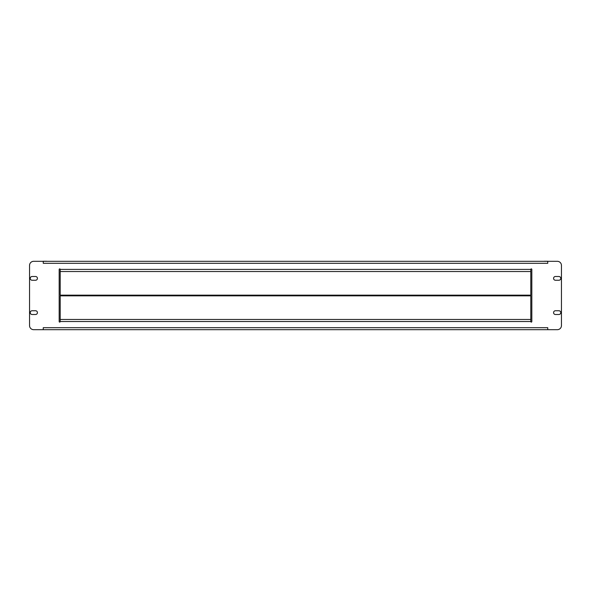 <?xml version="1.0" encoding="UTF-8"?>
<svg xmlns="http://www.w3.org/2000/svg" width="591" height="591" viewBox="0 0 591 591"><rect width="100%" height="100%" fill="white"/><g stroke="black" fill="none" stroke-linecap="round" stroke-linejoin="round"><path stroke-width="0.89" d="M60.201 321.6A0.517 0.517 0 0 1 59.691 322.11A0.517 0.517 0 0 1 59.174 321.6L59.174 269.4A0.517 0.517 0 0 1 59.691 268.89A0.517 0.517 0 0 1 60.201 269.4L530.799 269.4A0.517 0.517 0 0 1 531.309 268.89A0.517 0.517 0 0 1 531.826 269.4L531.826 321.6A0.517 0.517 0 0 1 531.309 322.11A0.517 0.517 0 0 1 530.799 321.6L530.799 319.472L60.201 319.472L530.799 319.472L530.799 295.84L60.201 295.84L60.201 321.6M547.754 263.305L547.754 261.318L557.343 261.318A4.107 4.107 0 0 1 561.45 265.425L561.45 325.575A4.107 4.107 0 0 1 557.343 329.682L547.754 329.682L547.754 327.695L43.246 327.695L43.246 329.682L33.657 329.682A4.107 4.107 0 0 1 29.55 325.575L29.55 265.425A4.107 4.107 0 0 1 33.657 261.318L43.246 261.318L43.246 263.305L547.754 263.305M32.121 280.26L35.541 280.26A1.884 1.884 0 0 0 37.425 278.376A1.884 1.884 0 0 0 35.541 276.492L32.121 276.492A1.884 1.884 0 0 0 30.237 278.376A1.884 1.884 0 0 0 32.121 280.26M32.121 314.508L35.541 314.508A1.884 1.884 0 0 0 37.425 312.624A1.884 1.884 0 0 0 35.541 310.74L32.121 310.74A1.884 1.884 0 0 0 30.237 312.624A1.884 1.884 0 0 0 32.121 314.508M558.879 310.74L555.459 310.74A1.884 1.884 0 0 0 553.575 312.624A1.884 1.884 0 0 0 555.459 314.508L558.879 314.508A1.884 1.884 0 0 0 560.763 312.624A1.884 1.884 0 0 0 558.879 310.74M558.879 276.492L555.459 276.492A1.884 1.884 0 0 0 553.575 278.376A1.884 1.884 0 0 0 555.459 280.26L558.879 280.26A1.884 1.884 0 0 0 560.763 278.376A1.884 1.884 0 0 0 558.879 276.492M547.754 329.682L43.246 329.682M43.246 261.318L547.754 261.318M46.674 261.252L43.246 261.252M547.754 261.252L544.326 261.252M530.799 269.466L530.799 271.528L60.201 271.528L60.201 269.466M60.201 271.528L530.799 271.528L530.799 295.16L60.201 295.16L60.201 271.528M60.201 321.534L530.799 321.534"/></g></svg>
